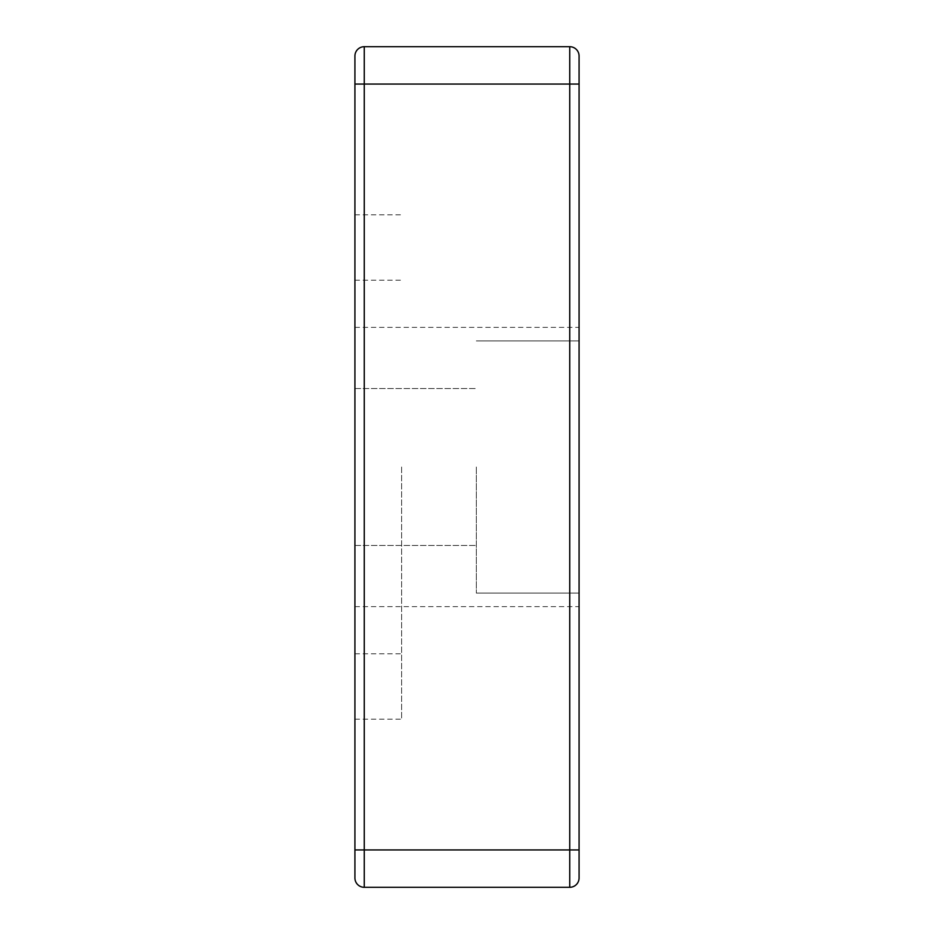 <?xml version="1.0" encoding="UTF-8"?>
<svg xmlns="http://www.w3.org/2000/svg" width="934" height="934" viewBox="0 0 934 934"><rect width="100%" height="100%" fill="white"/><g stroke="black" fill="none" stroke-linecap="round" stroke-linejoin="round"><path stroke-width="0.7" stroke-dasharray="4.67 3.5" d="M579.08 56.04A9.34 9.34 0 0 0 569.74 46.7L364.26 46.7L364.26 849.94L569.74 849.94L569.74 46.7A9.34 9.34 0 0 1 579.08 56.04L579.08 877.96A9.34 9.34 0 0 1 569.74 887.3L364.26 887.3A9.34 9.34 0 0 1 354.92 877.96L354.92 56.04A9.34 9.34 0 0 1 364.26 46.7M579.08 467L579.08 327.367L579.08 467M354.92 467L354.92 214.82L354.92 467M401.62 467L401.62 719.18L401.62 467M476.34 467L476.34 593.09L476.34 467M579.08 849.94L569.74 849.94L569.74 887.3A9.34 9.34 0 0 0 579.08 877.96M579.08 84.06L354.92 84.06M354.92 849.94L364.26 849.94L364.26 887.3A9.34 9.34 0 0 1 354.92 877.96M354.92 653.8L401.62 653.8M354.92 280.2L401.62 280.2M354.92 214.82L401.62 214.82M354.92 719.18L401.62 719.18M476.34 593.09L579.08 593.09L476.34 593.09M476.34 340.91L579.08 340.91L476.34 340.91M354.92 545.456L476.34 545.456L354.92 545.456M354.92 388.544L476.34 388.544L354.92 388.544M354.92 606.633L579.08 606.633M354.92 327.367L579.08 327.367"/><path stroke-width="1.4" d="M354.92 56.04A9.34 9.34 0 0 1 364.26 46.7L569.74 46.7A9.34 9.34 0 0 1 579.08 56.04L579.08 877.96A9.34 9.34 0 0 1 569.74 887.3L364.26 887.3L364.26 46.7A9.34 9.34 0 0 0 354.92 56.04L354.92 877.96A9.34 9.34 0 0 0 364.26 887.3M579.08 877.96A9.34 9.34 0 0 1 569.74 887.3L569.74 849.94L354.92 849.94M579.08 849.94L569.74 849.94L569.74 84.06L579.08 84.06M569.74 46.7L569.74 84.06L354.92 84.06"/></g></svg>
